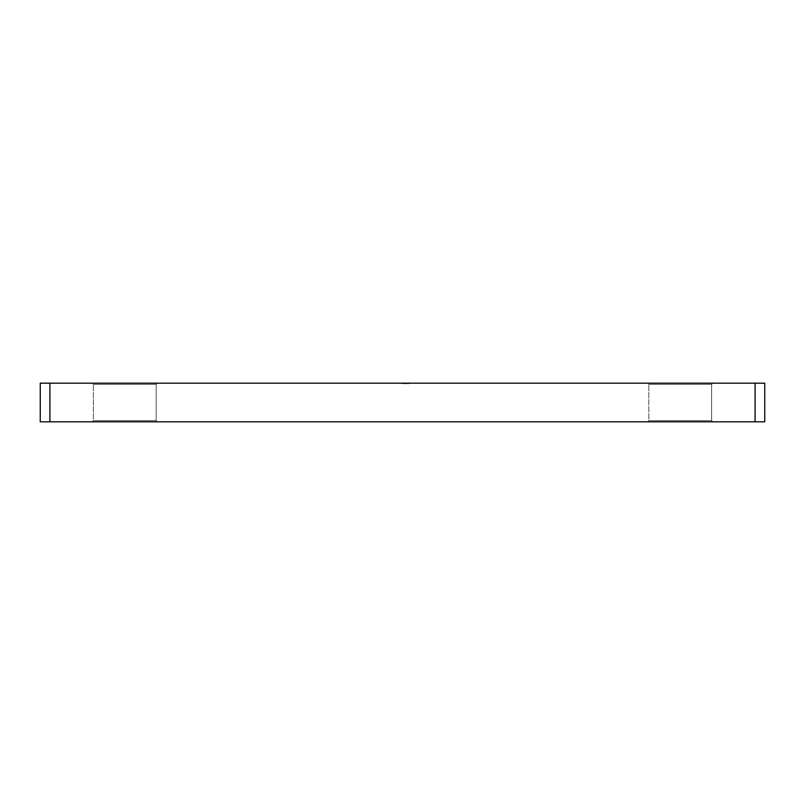 <?xml version="1.0" encoding="UTF-8"?>
<svg xmlns="http://www.w3.org/2000/svg" width="805" height="805" viewBox="0 0 805 805"><rect width="100%" height="100%" fill="white"/><g stroke="black" fill="none" stroke-linecap="round" stroke-linejoin="round"><path stroke-width="0.6" stroke-dasharray="4.03 3.02" d="M711.62 384.388L648.83 384.388L647.623 383.18L712.827 383.18L711.62 384.388L648.83 384.388L647.623 383.18L712.827 383.18L711.62 384.388L711.62 420.613L712.827 421.82L647.623 421.82L648.83 420.613L711.62 420.613L712.827 421.82L647.623 421.82L648.83 420.613L711.62 420.613L648.83 420.613L648.83 384.388L711.62 384.388L711.62 420.613L648.83 420.613L648.83 384.388L711.62 384.388L648.83 384.388L648.83 420.613L711.62 420.613L711.62 384.388L648.83 384.388L648.83 420.613L711.62 420.613L711.62 384.388L712.827 383.18L647.623 383.18L712.204 383.18L647.623 383.18L648.83 384.388L711.62 384.388L712.827 383.18L647.623 383.18L648.83 384.388L711.62 384.388M156.17 384.388L93.38 384.388L92.172 383.18L157.378 383.18L156.17 384.388L93.38 384.388L92.172 383.18L157.378 383.18L156.17 384.388L156.17 420.613L157.378 421.82L92.172 421.82L93.38 420.613L156.17 420.613L157.378 421.82L92.172 421.82L93.38 420.613L156.17 420.613L93.38 420.613L93.38 384.388L156.17 384.388L156.17 420.613L93.38 420.613L93.38 384.388L156.17 384.388L93.38 384.388L93.38 420.613L156.17 420.613L156.17 384.388L93.38 384.388L93.38 420.613L156.17 420.613L156.17 384.388L157.378 383.18L92.172 383.18L156.754 383.18L92.172 383.18L93.38 384.388L156.17 384.388L157.378 383.18L92.172 383.18L93.38 384.388L156.17 384.388M40.25 383.18L764.75 383.18L764.75 421.82L755.09 421.82L755.09 383.18L49.91 383.18L49.91 421.82L764.75 421.82L764.75 383.18L755.09 383.18L755.09 421.82L40.25 421.82L40.25 383.18L49.91 383.18L49.91 421.82L40.25 421.82L40.25 383.18M402.993 383.18L409.051 383.18L402.339 383.663L409.051 383.663L402.339 383.663L409.051 383.663L402.339 383.663L409.051 383.663L402.339 383.663L409.051 383.663L402.339 383.663L409.051 383.663L402.42 383.663L409.051 383.663L402.42 383.663L409.051 383.663L402.42 383.663L407.25 383.663L402.993 383.18M712.827 421.82L647.623 421.82L712.827 421.82L647.623 421.82L712.827 421.82L711.62 420.613L648.83 420.613L647.623 421.82L712.827 421.82L711.62 420.613L648.83 420.613L647.623 421.82L712.827 421.82M157.378 421.82L92.172 421.82L157.378 421.82L92.172 421.82L157.378 421.82L156.17 420.613L93.38 420.613L92.172 421.82L157.378 421.82L156.17 420.613L93.38 420.613L92.172 421.82L157.378 421.82M409.051 383.18L402.5 383.663L409.051 383.18M402.5 383.18L409.051 383.663L402.5 383.18M403.979 383.663L403.426 383.663L403.979 383.663M405.287 383.18L406.676 383.663L405.287 383.18M408.89 383.663L402.5 383.663L408.89 383.663"/><path stroke-width="1.21" d="M764.75 383.18L40.25 383.18L40.25 421.82L49.91 421.82L49.91 383.18L755.09 383.18L755.09 421.82L40.25 421.82L40.25 383.18L49.91 383.18L49.91 421.82L764.75 421.82L764.75 383.18L755.09 383.18L755.09 421.82L764.75 421.82L764.75 383.18"/></g></svg>
